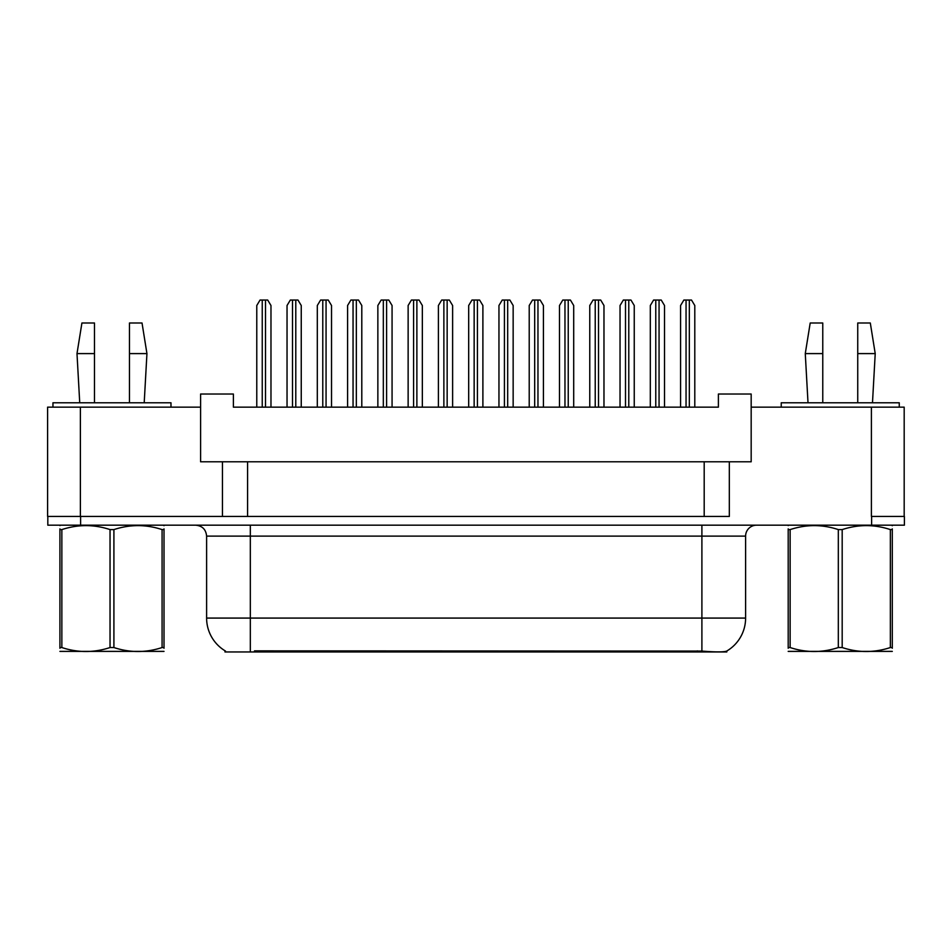 <?xml version="1.0" encoding="UTF-8"?>
<svg xmlns="http://www.w3.org/2000/svg" width="952" height="952" viewBox="0 0 952 952"><rect width="100%" height="100%" fill="white"/><g stroke="black" fill="none" stroke-linecap="round" stroke-linejoin="round"><path stroke-width="1.43" d="M726.816 651.001L726.816 651.953L224.97 651.953L224.97 650.74M222.459 461.791L200.598 461.791L200.598 407.147L47.6 407.147L47.6 516.436L222.459 516.436L222.459 461.791L247.591 461.791L247.591 516.436M904.186 516.436L904.186 407.147L751.176 407.147L751.176 461.791L729.327 461.791L729.327 516.436L80.384 516.436L80.384 407.147M751.176 407.147L751.176 394.033L718.391 394.033L718.391 407.147L233.383 407.147L233.383 394.033L200.598 394.033L200.598 407.147M729.327 461.791L704.194 461.791L704.194 516.436M704.194 461.791L247.591 461.791M254.481 651.953L254.481 650.87L701.898 651.073C715.583 652.168 723.853 652.168 726.709 651.073A38.247 38.247 0 0 0 745.606 618.074L745.606 536.107A10.924 10.924 0 0 1 756.531 525.183M225.517 651.073A38.247 38.247 0 0 1 206.608 618.074L206.608 536.107C205.965 529.467 202.324 525.825 195.684 525.183M871.615 525.183L904.4 525.183L904.4 516.436L871.615 516.436L871.615 525.183L47.814 525.183L47.814 516.436M270.975 407.147L270.975 305.509L267.702 300.047L260.051 300.047L256.778 305.509L256.778 407.147M301.248 407.147L301.248 305.509L297.976 300.047L290.324 300.047L287.04 305.509L287.04 407.147M164.018 651.382L59.916 651.382M164.018 648.252L164.018 647.538C164.018 652.822 164.018 652.822 164.018 647.538L162.078 647.538L162.078 529.598C146.084 524.302 130.031 524.302 113.907 529.598L110.039 529.598C94.046 524.302 77.981 524.302 61.856 529.598L59.916 529.598C59.916 524.302 59.916 524.302 59.916 529.598L59.916 528.884M113.907 529.598L113.907 647.538C129.9 652.822 145.953 652.822 162.078 647.538M113.907 647.538L110.039 647.538L110.039 529.598M164.018 528.884L164.018 529.598C164.018 524.302 164.018 524.302 164.018 529.598L162.078 529.598M164.018 525.683L163.339 525.183M164.018 529.598L164.018 647.538M61.856 529.598L61.856 647.538L59.916 647.538L59.916 529.598M61.856 647.538C77.85 652.822 93.915 652.822 110.039 647.538M59.916 647.538C59.916 652.822 59.916 652.822 59.916 647.538L59.916 648.252M129.46 353.597L129.46 323.002L142.026 323.002L146.941 353.597L129.46 353.597L129.46 402.779M79.73 402.779L76.993 353.597L94.486 353.597L94.486 323.002L81.92 323.002L76.993 353.597M94.486 402.779L94.486 353.597M170.979 407.147L170.979 402.779L52.955 402.779L52.955 407.147M892.298 651.382L788.197 651.382M892.298 648.252L892.298 647.538C892.298 652.822 892.298 652.822 892.298 647.538L890.358 647.538L890.358 529.598C874.364 524.302 858.311 524.302 842.187 529.598L838.319 529.598C822.326 524.302 806.261 524.302 790.136 529.598L788.197 529.598C788.197 524.302 788.197 524.302 788.197 529.598L788.197 528.884M842.187 529.598L842.187 647.538C858.18 652.822 874.233 652.822 890.358 647.538M842.187 647.538L838.319 647.538L838.319 529.598M892.298 528.884L892.298 529.598C892.298 524.302 892.298 524.302 892.298 529.598L890.358 529.598M892.298 525.683L891.619 525.183M892.298 529.598L892.298 647.538M790.136 529.598L790.136 647.538L788.197 647.538L788.197 529.598M790.136 647.538C806.13 652.822 822.195 652.822 838.319 647.538M788.197 647.538C788.197 652.822 788.197 652.822 788.197 647.538L788.197 648.252M857.74 353.597L857.74 323.002L870.307 323.002L875.221 353.597L857.74 353.597L857.74 402.779M808.01 402.779L805.273 353.597L822.766 353.597L822.766 323.002L810.2 323.002L805.273 353.597M822.766 402.779L822.766 353.597M899.259 407.147L899.259 402.779L781.235 402.779L781.235 407.147M331.522 407.147L331.522 305.509L328.25 300.047L320.598 300.047L317.313 305.509L317.313 407.147M392.069 407.147L392.069 305.509L388.785 300.047L381.145 300.047L377.861 305.509L377.861 407.147M452.617 407.147L452.617 305.509L449.332 300.047L441.68 300.047L438.408 305.509L438.408 407.147M513.152 407.147L513.152 305.509L509.879 300.047L502.228 300.047L498.955 305.509L498.955 407.147M361.796 407.147L361.796 305.509L358.523 300.047L350.872 300.047L347.587 305.509L347.587 407.147M422.343 407.147L422.343 305.509L419.058 300.047L411.407 300.047L408.134 305.509L408.134 407.147M482.89 407.147L482.89 305.509L479.606 300.047L471.954 300.047L468.682 305.509L468.682 407.147M573.699 407.147L573.699 305.509L570.427 300.047L562.775 300.047L559.49 305.509L559.49 407.147M634.246 407.147L634.246 305.509L630.962 300.047L623.322 300.047L620.038 305.509L620.038 407.147M694.793 407.147L694.793 305.509L691.509 300.047L683.857 300.047L680.585 305.509L680.585 407.147M543.425 407.147L543.425 305.509L540.153 300.047L532.501 300.047L529.217 305.509L529.217 407.147M603.973 407.147L603.973 305.509L600.7 300.047L593.048 300.047L589.764 305.509L589.764 407.147M664.52 407.147L664.52 305.509L661.235 300.047L653.584 300.047L650.311 305.509L650.311 407.147M871.401 407.147L871.401 516.436M697.304 651.953L697.304 650.87M701.898 525.183L701.898 536.107L206.608 536.107M745.606 536.107L701.898 536.107L701.898 618.074L745.606 618.074M701.898 651.073L701.898 618.074L250.328 618.074L250.328 651.073M206.608 618.074L250.328 618.074L250.328 525.183M80.599 525.183L80.599 516.436M262.24 300.047L262.24 407.147M265.513 300.047L265.513 407.147M292.514 300.047L292.514 407.147M295.786 300.047L295.786 407.147M322.776 300.047L322.776 407.147M326.06 300.047L326.06 407.147M383.323 300.047L383.323 407.147M386.607 300.047L386.607 407.147M443.87 300.047L443.87 407.147M447.154 300.047L447.154 407.147M504.417 300.047L504.417 407.147M507.69 300.047L507.69 407.147M353.049 300.047L353.049 407.147M356.334 300.047L356.334 407.147M413.596 300.047L413.596 407.147M416.881 300.047L416.881 407.147M474.144 300.047L474.144 407.147M477.416 300.047L477.416 407.147M564.964 300.047L564.964 407.147M568.237 300.047L568.237 407.147M625.5 300.047L625.5 407.147M628.784 300.047L628.784 407.147M686.047 300.047L686.047 407.147M689.331 300.047L689.331 407.147M534.691 300.047L534.691 407.147M537.963 300.047L537.963 407.147M595.226 300.047L595.226 407.147M598.51 300.047L598.51 407.147M655.773 300.047L655.773 407.147M659.058 300.047L659.058 407.147M60.607 525.183L59.916 525.575M144.204 402.779L146.941 353.597M788.887 525.183L788.197 525.575M872.484 402.779L875.221 353.597"/></g></svg>
